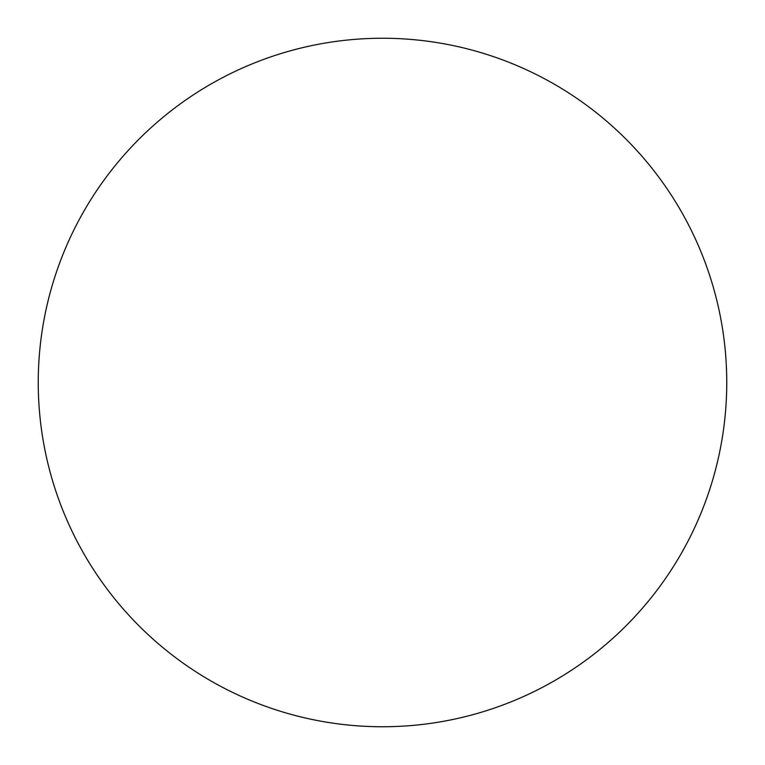 <?xml version="1.0" encoding="UTF-8"?>
<svg xmlns="http://www.w3.org/2000/svg" width="765" height="765" viewBox="0 0 765 765"><rect width="100%" height="100%" fill="white"/><g stroke="black" fill="none" stroke-linecap="round" stroke-linejoin="round"><path stroke-width="1.15" d="M382.5 38.25A344.25 344.25 0 0 1 726.75 382.5A344.25 344.25 0 0 1 382.5 726.75A344.25 344.25 0 0 1 38.25 382.5A344.25 344.25 0 0 1 382.5 38.25"/></g></svg>
